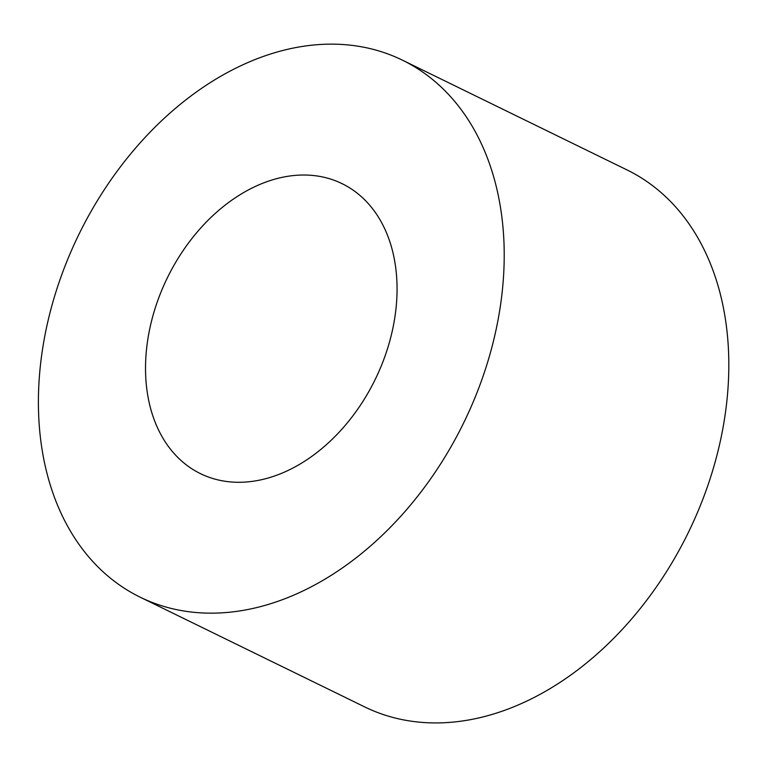 <?xml version="1.0" encoding="UTF-8"?>
<svg xmlns="http://www.w3.org/2000/svg" width="767" height="767" viewBox="0 0 767 767"><rect width="100%" height="100%" fill="white"/><g stroke="black" fill="none" stroke-linecap="round" stroke-linejoin="round"><path stroke-width="1.15" d="M402.483 60.19L627.09 169.958A298.823 214.223 116 0 1 728.65 354.344A298.823 214.223 116 0 1 608.701 643.264A298.823 214.223 116 0 1 364.68 706.906L140.073 597.138A298.823 214.223 116 0 1 78.809 234.597A298.823 214.223 116 0 1 402.483 60.19A298.823 214.223 116 0 1 504.044 244.577A298.823 214.223 116 0 1 384.094 533.496A298.823 214.223 116 0 1 140.073 597.138M396.97 283.253A161.367 115.683 116 0 1 332.197 439.27A161.367 115.683 116 0 1 200.427 473.632A161.367 115.683 116 0 1 167.34 277.865A161.367 115.683 116 0 1 342.13 183.687A161.367 115.683 116 0 1 396.97 283.253"/></g></svg>
